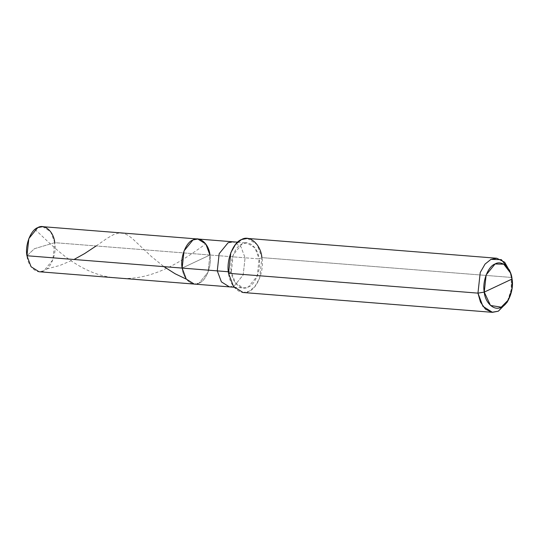<?xml version="1.0" encoding="UTF-8"?>
<svg xmlns="http://www.w3.org/2000/svg" width="539" height="539" viewBox="0 0 539 539"><rect width="100%" height="100%" fill="white"/><g stroke="black" fill="none" stroke-linecap="round" stroke-linejoin="round"><path stroke-width="0.4" stroke-dasharray="2.69 2.02" d="M26.95 255.749L34.456 248.701L54.749 242.671L209.947 255.008L208.047 272.195L199.12 283.143L194.256 284.087L199.12 283.143L208.047 272.195L209.947 255.008L182.148 268.085L209.947 255.008L54.749 242.671L34.456 248.701L26.95 255.749C27.846 266.724 37.184 275.005 43.922 270.807C50.935 268.537 56.891 253.06 54.749 242.671L52.849 259.859L43.922 270.807L39.057 271.744M209.947 255.008C212.09 265.397 206.134 280.873 199.12 283.143C192.383 287.348 183.044 279.067 182.148 268.085C183.044 279.067 192.383 287.348 199.12 283.143C206.134 280.873 212.09 265.397 209.947 255.008L182.148 268.085L209.947 255.008L245.077 257.797L209.947 255.008L205.824 244.005L197.84 239.006M42.642 226.67L50.626 231.669L54.749 242.671M229.385 286.876L234.249 285.933L243.177 274.984L245.077 257.797L243.177 274.984L234.249 285.933L229.385 286.876M228.361 271.764L231.325 272L235.449 282.995L243.433 287.994L248.297 287.051L257.231 276.103L259.124 258.915L245.077 257.797L240.953 246.801L232.969 241.802L240.953 246.801L245.077 257.797L259.124 258.915C261.267 269.311 255.318 284.781 248.297 287.051C241.56 291.255 232.228 282.975 231.325 272L228.549 273.307C229.627 286.478 240.825 296.416 248.917 291.37C257.332 288.648 264.474 270.079 261.907 257.608L259.124 258.915L255.001 247.92L247.017 242.921L242.152 243.857L233.225 254.812L231.325 272L228.361 271.764M507.718 301.065L511.302 289.227L511.316 277.437L261.907 257.608L259.63 278.232L254.799 286.66L248.917 291.37L243.076 292.502M228.549 273.307L231.325 272C229.183 261.604 235.139 246.128 242.152 243.857C248.89 239.66 258.228 247.94 259.124 258.915L261.907 257.608L511.316 277.437L512.05 279.02L511.316 277.437L511.174 290.07L506.983 302.446M247.374 238.413L256.955 244.41L261.907 257.608M509.544 270.288L511.316 277.437L510.049 271.771M34.941 229.452C48.16 240.778 76.686 275.072 115.959 277.841C154.976 283.056 190.112 254.61 205.628 244.059M46.752 268.968L60.011 265.397L74.011 259.488M96.144 245.959L107.066 238.332L113.695 234.546L119.173 232.956L123.99 233.434L127.925 235.26L132.082 238.299L151.499 256.611L163.917 266.637M234.067 287.247L243.433 287.994M237.652 242.173L247.017 242.921"/><path stroke-width="0.81" d="M209.947 255.008C209.044 244.026 199.713 235.752 192.975 239.949C185.962 242.22 180.006 257.696 182.148 268.085C180.006 257.696 185.962 242.22 192.975 239.949C199.713 235.752 209.044 244.026 209.947 255.008L205.824 244.005L197.84 239.006L192.975 239.949L184.048 250.898L182.148 268.085L186.272 279.087L194.256 284.087L186.272 279.087L182.148 268.085L26.95 255.749L217.278 270.881L221.401 281.877L229.385 286.876L221.401 281.877L217.278 270.881L228.361 271.764L182.148 268.085L184.048 250.898L192.975 239.949L197.84 239.006L232.969 241.802L228.105 242.745L219.171 253.694L217.278 270.881L219.171 253.694L228.105 242.745L232.969 241.802L237.652 242.173M234.067 287.247L39.057 271.744L31.073 266.744L26.95 255.749L28.85 238.561L37.777 227.613L42.642 226.67L197.84 239.006M54.749 242.671C53.846 231.689 44.515 223.409 37.777 227.613C30.763 229.883 24.807 245.36 26.95 255.749M492.491 312.33L243.076 292.502L233.495 286.505L228.549 273.307L477.958 293.135L484.251 292.104C482.109 281.708 488.064 266.239 495.078 263.969C501.816 259.764 511.154 268.045 512.05 279.02L484.251 292.104L490.497 305.458L501.223 307.163L508.439 299.866L511.929 289.551L512.05 279.02C514.193 289.416 508.237 304.892 501.223 307.163C494.485 311.36 485.154 303.08 484.251 292.104L512.05 279.02L510.568 273.064L503.763 264.204L495.078 263.969L486.151 274.917L484.251 292.104L477.958 293.135L482.91 306.327L492.491 312.33L498.326 311.198L507.718 301.065M508.439 299.866L506.983 302.446L498.326 311.198L491.925 312.27L485.45 309.157L480.485 302.123L477.958 293.135L228.549 273.307L230.827 252.683L235.658 244.248L241.539 239.538L247.374 238.413L496.79 258.242L490.948 259.367L485.066 264.076L480.236 272.505L477.958 293.135L480.236 272.505L485.066 264.076L490.948 259.367L501.371 259.657L509.544 270.288L510.568 273.064M261.907 257.608C260.829 244.436 249.624 234.499 241.539 239.538C233.124 242.267 225.976 260.836 228.549 273.307M510.049 271.771L504.693 262.237L496.79 258.242M74.011 259.488L84.65 253.566L96.144 245.959M163.917 266.637L175.114 273.758L185.982 278.993"/></g></svg>
